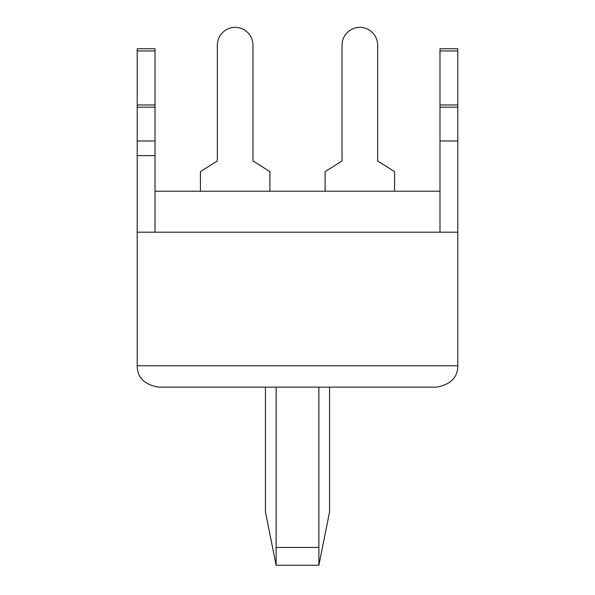 <?xml version="1.0" encoding="UTF-8"?>
<svg xmlns="http://www.w3.org/2000/svg" width="595" height="595" viewBox="0 0 595 595"><rect width="100%" height="100%" fill="white"/><g stroke="black" fill="none" stroke-linecap="round" stroke-linejoin="round"><path stroke-width="0.89" d="M155.012 50.962L137.2 50.962L137.2 48.738L155.012 48.738L155.012 155.6L137.2 155.6L137.2 365.769C137.222 377.49 144.347 384.615 158.575 387.144L436.425 387.144C450.653 384.615 457.778 377.49 457.8 365.769L137.2 365.769M457.8 50.962L439.988 50.962L439.988 48.738L457.8 48.738L457.8 365.769M439.988 50.962L439.988 191.226L155.012 191.226L155.012 232.191L439.988 232.191L439.988 191.226M457.8 140.97L439.988 140.97M155.012 155.6L155.012 191.226M137.2 50.962L137.2 155.6M137.2 140.97L155.012 140.97M457.8 232.191L137.2 232.191M217.354 160.948L217.354 45.175L217.354 160.948L200.433 171.628L200.433 191.226M252.972 45.175L252.972 160.948L252.972 45.175A17.813 17.813 0 0 0 235.159 27.363A17.813 17.813 0 0 0 217.354 45.175M394.567 191.226L394.567 171.628L377.647 160.948L377.647 45.175A17.813 17.813 0 0 0 359.841 27.363A17.813 17.813 0 0 0 342.028 45.175L342.028 160.948L325.108 171.628L325.108 191.226M269.892 191.226L269.892 171.628L252.972 160.948M318.875 387.144L318.875 565.25L276.125 565.25L276.125 387.144M265.437 387.144L265.437 511.819L276.125 565.25M318.875 565.25L329.563 511.819L329.563 387.144M318.875 547.437L276.125 547.437M457.8 104.965L439.988 104.965M457.8 107.174L439.988 107.174M155.012 104.965L137.2 104.965M155.012 107.174L137.2 107.174"/></g></svg>
